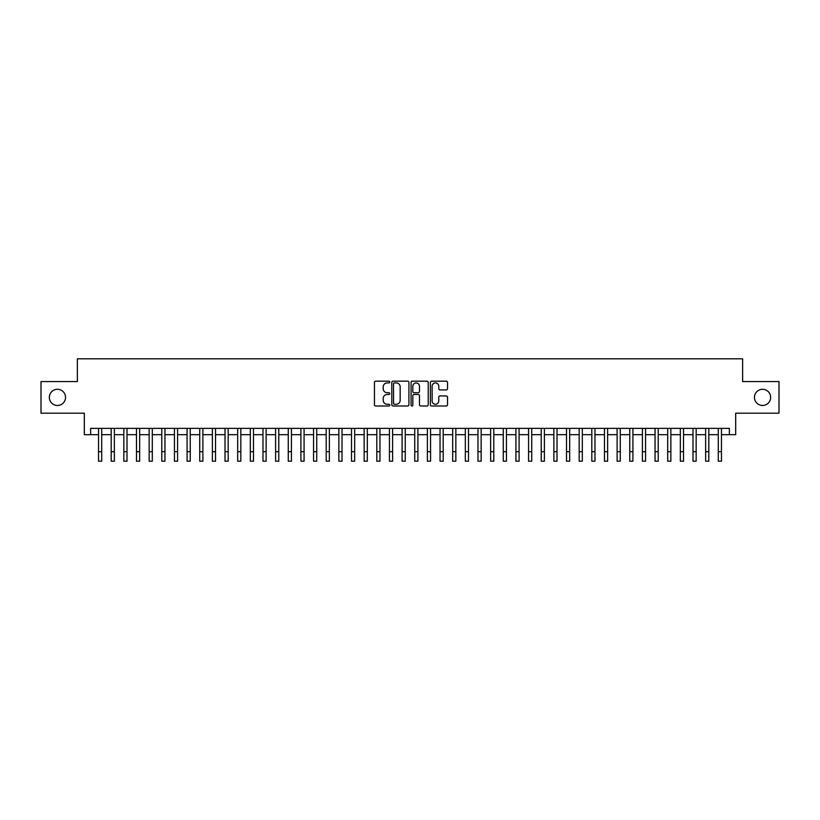 <?xml version="1.0" encoding="UTF-8"?>
<svg xmlns="http://www.w3.org/2000/svg" width="820" height="820" viewBox="0 0 820 820"><rect width="100%" height="100%" fill="white"/><g stroke="black" fill="none" stroke-linecap="round" stroke-linejoin="round"><path stroke-width="1.23" d="M389.766 382.048A0.871 0.871 0 0 0 388.895 381.177L375.703 381.177A1.24 1.24 0 0 0 374.463 382.417L374.463 404.762A1.24 1.24 0 0 0 375.703 406.002L388.895 406.002A0.871 0.871 0 0 0 389.766 405.131A0.871 0.871 0 0 0 388.895 404.27L387.183 404.27A3.977 3.977 0 0 1 383.217 400.293L383.217 398.428A3.977 3.977 0 0 1 387.183 394.461L388.895 394.461A0.871 0.871 0 0 0 389.766 393.59A0.871 0.871 0 0 0 388.895 392.718L387.183 392.718A3.977 3.977 0 0 1 383.217 388.752L383.217 386.886A3.977 3.977 0 0 1 387.183 382.909L388.895 382.909A0.871 0.871 0 0 0 389.766 382.048M754.461 397.382A8.098 8.098 0 0 0 762.559 405.48A8.098 8.098 0 0 0 770.656 397.382A8.098 8.098 0 0 0 762.559 389.285A8.098 8.098 0 0 0 754.461 397.382M49.343 397.382A8.098 8.098 0 0 0 57.441 405.48A8.098 8.098 0 0 0 65.538 397.382A8.098 8.098 0 0 0 57.441 389.285A8.098 8.098 0 0 0 49.343 397.382M446.285 389.93A1.24 1.24 0 0 0 447.525 388.69L447.525 382.417A1.24 1.24 0 0 0 446.285 381.177L431.627 381.177A1.24 1.24 0 0 0 430.387 382.417L430.387 404.762A1.24 1.24 0 0 0 431.627 406.002L446.285 406.002A1.24 1.24 0 0 0 447.525 404.762L447.525 397.187A1.24 1.24 0 0 0 446.285 395.947L440.012 395.947A1.24 1.24 0 0 0 438.772 397.187L438.772 400.949A3.321 3.321 0 0 1 435.451 404.27A3.321 3.321 0 0 1 432.13 400.949L432.13 386.23A3.321 3.321 0 0 1 435.451 382.909A3.321 3.321 0 0 1 438.772 386.23L438.772 388.69A1.24 1.24 0 0 0 440.012 389.93L446.285 389.93M90.641 434.692L90.641 428.368L729.359 428.368L729.359 434.692L735.683 434.692L735.683 413.198L779 413.198L779 381.577L742.633 381.577L742.633 358.811L77.367 358.811L77.367 381.577L41 381.577L41 413.198L84.317 413.198L84.317 434.692L98.543 434.692M408.913 382.417A1.24 1.24 0 0 0 407.673 381.177L393.026 381.177A1.24 1.24 0 0 0 391.786 382.417L391.786 404.762A1.24 1.24 0 0 0 393.026 406.002L407.673 406.002A1.24 1.24 0 0 0 408.913 404.762L408.913 382.417M412.327 381.177L426.974 381.177A1.24 1.24 0 0 1 428.214 382.417L428.214 404.762A1.24 1.24 0 0 1 426.974 406.002L420.711 406.002A1.24 1.24 0 0 1 419.471 404.762L419.471 395.701A1.24 1.24 0 0 0 418.22 394.461L414.069 394.461A1.24 1.24 0 0 0 412.829 395.701L412.829 405.131A0.871 0.871 0 0 1 411.958 406.002A0.871 0.871 0 0 1 411.086 405.131L411.086 382.417A1.24 1.24 0 0 1 412.327 381.177M101.711 434.692L111.192 434.692M114.359 434.692L123.84 434.692M127.008 434.692L136.489 434.692M139.656 434.692L149.137 434.692M152.305 434.692L161.786 434.692M164.953 434.692L174.434 434.692M177.591 434.692L187.083 434.692M190.24 434.692L199.731 434.692M202.888 434.692L212.38 434.692M215.537 434.692L225.028 434.692M228.185 434.692L237.677 434.692M240.834 434.692L250.325 434.692M253.482 434.692L262.974 434.692M266.131 434.692L275.612 434.692M278.779 434.692L288.261 434.692M291.428 434.692L300.909 434.692M304.077 434.692L313.558 434.692M316.725 434.692L326.206 434.692M329.373 434.692L338.855 434.692M342.022 434.692L351.503 434.692M354.67 434.692L364.152 434.692M367.309 434.692L376.8 434.692M379.957 434.692L389.449 434.692M392.606 434.692L402.097 434.692M405.254 434.692L414.746 434.692M417.903 434.692L427.394 434.692M430.551 434.692L440.043 434.692M443.2 434.692L452.691 434.692M455.848 434.692L465.329 434.692M468.497 434.692L477.978 434.692M481.145 434.692L490.626 434.692M493.794 434.692L503.275 434.692M506.442 434.692L515.923 434.692M519.091 434.692L528.572 434.692M531.739 434.692L541.22 434.692M544.388 434.692L553.869 434.692M557.026 434.692L566.518 434.692M569.674 434.692L579.166 434.692M582.323 434.692L591.814 434.692M594.971 434.692L604.463 434.692M607.62 434.692L617.111 434.692M620.268 434.692L629.76 434.692M632.917 434.692L642.409 434.692M645.566 434.692L655.047 434.692M658.214 434.692L667.695 434.692M670.862 434.692L680.344 434.692M683.511 434.692L692.992 434.692M696.159 434.692L705.641 434.692M708.808 434.692L718.289 434.692M721.457 434.692L729.359 434.692M394.389 382.909A0.871 0.871 0 0 0 393.518 383.78L393.518 403.399A0.871 0.871 0 0 0 394.389 404.27L396.193 404.27A3.977 3.977 0 0 0 400.16 400.293L400.16 386.886A3.977 3.977 0 0 0 396.193 382.909L394.389 382.909M419.471 386.292A3.321 3.321 0 0 0 416.15 382.971A3.321 3.321 0 0 0 412.829 386.292L412.829 391.478A1.24 1.24 0 0 0 414.069 392.718L418.22 392.718A1.24 1.24 0 0 0 419.471 391.478L419.471 386.292M98.543 451.707L101.711 451.707L101.711 461.188L98.543 461.188L98.543 428.368M101.711 451.707L101.711 428.368M111.192 451.707L114.359 451.707L114.359 461.188L111.192 461.188L111.192 428.368M114.359 451.707L114.359 428.368M123.84 451.707L127.008 451.707L127.008 461.188L123.84 461.188L123.84 428.368M127.008 451.707L127.008 428.368M136.489 451.707L139.656 451.707L139.656 461.188L136.489 461.188L136.489 428.368M139.656 451.707L139.656 428.368M149.137 451.707L152.305 451.707L152.305 461.188L149.137 461.188L149.137 428.368M152.305 451.707L152.305 428.368M161.786 451.707L164.953 451.707L164.953 461.188L161.786 461.188L161.786 428.368M164.953 451.707L164.953 428.368M174.434 451.707L177.591 451.707L177.591 461.188L174.434 461.188L174.434 428.368M177.591 451.707L177.591 428.368M187.083 451.707L190.24 451.707L190.24 461.188L187.083 461.188L187.083 428.368M190.24 451.707L190.24 428.368M199.731 451.707L202.888 451.707L202.888 461.188L199.731 461.188L199.731 428.368M202.888 451.707L202.888 428.368M212.38 451.707L215.537 451.707L215.537 461.188L212.38 461.188L212.38 428.368M215.537 451.707L215.537 428.368M225.028 451.707L228.185 451.707L228.185 461.188L225.028 461.188L225.028 428.368M228.185 451.707L228.185 428.368M237.677 451.707L240.834 451.707L240.834 461.188L237.677 461.188L237.677 428.368M240.834 451.707L240.834 428.368M250.325 451.707L253.482 451.707L253.482 461.188L250.325 461.188L250.325 428.368M253.482 451.707L253.482 428.368M262.974 451.707L266.131 451.707L266.131 461.188L262.974 461.188L262.974 428.368M266.131 451.707L266.131 428.368M275.612 451.707L278.779 451.707L278.779 461.188L275.612 461.188L275.612 428.368M278.779 451.707L278.779 428.368M288.261 451.707L291.428 451.707L291.428 461.188L288.261 461.188L288.261 428.368M291.428 451.707L291.428 428.368M300.909 451.707L304.077 451.707L304.077 461.188L300.909 461.188L300.909 428.368M304.077 451.707L304.077 428.368M313.558 451.707L316.725 451.707L316.725 461.188L313.558 461.188L313.558 428.368M316.725 451.707L316.725 428.368M326.206 451.707L329.373 451.707L329.373 461.188L326.206 461.188L326.206 428.368M329.373 451.707L329.373 428.368M338.855 451.707L342.022 451.707L342.022 461.188L338.855 461.188L338.855 428.368M342.022 451.707L342.022 428.368M351.503 451.707L354.67 451.707L354.67 461.188L351.503 461.188L351.503 428.368M354.67 451.707L354.67 428.368M364.152 451.707L367.309 451.707L367.309 461.188L364.152 461.188L364.152 428.368M367.309 451.707L367.309 428.368M376.8 451.707L379.957 451.707L379.957 461.188L376.8 461.188L376.8 428.368M379.957 451.707L379.957 428.368M389.449 451.707L392.606 451.707L392.606 461.188L389.449 461.188L389.449 428.368M392.606 451.707L392.606 428.368M402.097 451.707L405.254 451.707L405.254 461.188L402.097 461.188L402.097 428.368M405.254 451.707L405.254 428.368M414.746 451.707L417.903 451.707L417.903 461.188L414.746 461.188L414.746 428.368M417.903 451.707L417.903 428.368M427.394 451.707L430.551 451.707L430.551 461.188L427.394 461.188L427.394 428.368M430.551 451.707L430.551 428.368M440.043 451.707L443.2 451.707L443.2 461.188L440.043 461.188L440.043 428.368M443.2 451.707L443.2 428.368M452.691 451.707L455.848 451.707L455.848 461.188L452.691 461.188L452.691 428.368M455.848 451.707L455.848 428.368M465.329 451.707L468.497 451.707L468.497 461.188L465.329 461.188L465.329 428.368M468.497 451.707L468.497 428.368M477.978 451.707L481.145 451.707L481.145 461.188L477.978 461.188L477.978 428.368M481.145 451.707L481.145 428.368M490.626 451.707L493.794 451.707L493.794 461.188L490.626 461.188L490.626 428.368M493.794 451.707L493.794 428.368M503.275 451.707L506.442 451.707L506.442 461.188L503.275 461.188L503.275 428.368M506.442 451.707L506.442 428.368M515.923 451.707L519.091 451.707L519.091 461.188L515.923 461.188L515.923 428.368M519.091 451.707L519.091 428.368M528.572 451.707L531.739 451.707L531.739 461.188L528.572 461.188L528.572 428.368M531.739 451.707L531.739 428.368M541.22 451.707L544.388 451.707L544.388 461.188L541.22 461.188L541.22 428.368M544.388 451.707L544.388 428.368M553.869 451.707L557.026 451.707L557.026 461.188L553.869 461.188L553.869 428.368M557.026 451.707L557.026 428.368M566.518 451.707L569.674 451.707L569.674 461.188L566.518 461.188L566.518 428.368M569.674 451.707L569.674 428.368M579.166 451.707L582.323 451.707L582.323 461.188L579.166 461.188L579.166 428.368M582.323 451.707L582.323 428.368M591.814 451.707L594.971 451.707L594.971 461.188L591.814 461.188L591.814 428.368M594.971 451.707L594.971 428.368M604.463 451.707L607.62 451.707L607.62 461.188L604.463 461.188L604.463 428.368M607.62 451.707L607.62 428.368M617.111 451.707L620.268 451.707L620.268 461.188L617.111 461.188L617.111 428.368M620.268 451.707L620.268 428.368M629.76 451.707L632.917 451.707L632.917 461.188L629.76 461.188L629.76 428.368M632.917 451.707L632.917 428.368M642.409 451.707L645.566 451.707L645.566 461.188L642.409 461.188L642.409 428.368M645.566 451.707L645.566 428.368M655.047 451.707L658.214 451.707L658.214 461.188L655.047 461.188L655.047 428.368M658.214 451.707L658.214 428.368M667.695 451.707L670.862 451.707L670.862 461.188L667.695 461.188L667.695 428.368M670.862 451.707L670.862 428.368M680.344 451.707L683.511 451.707L683.511 461.188L680.344 461.188L680.344 428.368M683.511 451.707L683.511 428.368M692.992 451.707L696.159 451.707L696.159 461.188L692.992 461.188L692.992 428.368M696.159 451.707L696.159 428.368M705.641 451.707L708.808 451.707L708.808 461.188L705.641 461.188L705.641 428.368M708.808 451.707L708.808 428.368M718.289 451.707L721.457 451.707L721.457 461.188L718.289 461.188L718.289 428.368M721.457 451.707L721.457 428.368"/></g></svg>
